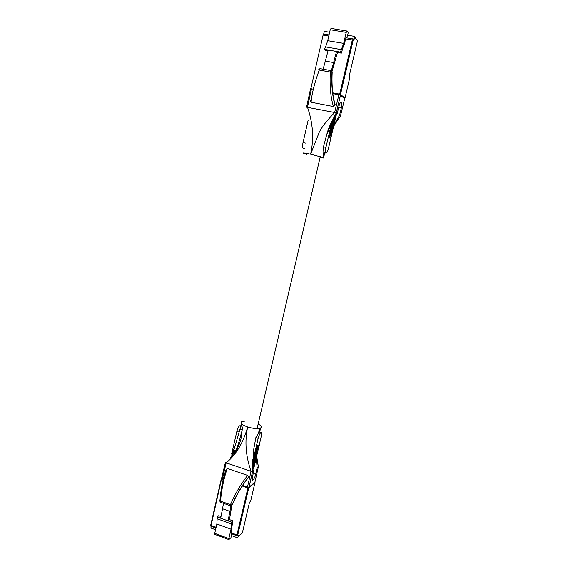 <?xml version="1.0" encoding="UTF-8"?>
<svg xmlns="http://www.w3.org/2000/svg" width="568" height="568" viewBox="0 0 568 568"><rect width="100%" height="100%" fill="white"/><g stroke="black" fill="none" stroke-linecap="round" stroke-linejoin="round"><path stroke-width="0.85" d="M233.554 449.92L234.549 448.01M255.415 456.26L255.238 456.821L255.834 457.02L256.033 455.955M255.735 455.855L255.195 457.169L255.834 457.02M255.209 457.24L255.579 457.368M255.202 457.204L255.607 457.346M255.202 457.091L255.692 457.254M255.202 456.991L255.749 457.169M255.259 456.764L255.856 456.963M255.288 456.693L255.891 456.892M255.316 456.629L255.912 456.828M255.337 456.558L255.934 456.757M255.366 456.473L255.962 456.672M255.387 456.402L255.983 456.601M255.437 456.225L256.026 456.423M255.508 456.097L256.047 456.274M255.543 456.04L256.054 456.21M255.614 455.948L256.054 456.097M255.664 455.912L256.047 456.04M232.035 454.443L232.617 454.641L232.127 456.793L231.538 456.594L232.106 454.365M231.794 454.251L232.972 454.258L232.617 454.641M232.426 450.701L233.008 448.159M233.81 444.673L234.108 443.345M234.357 442.266L234.662 440.938M233.256 447.066L233.562 445.745M233.029 453.044L232.447 452.852L233.746 450.09L234.335 450.282L233.15 452.916L232.426 452.952L232.958 453.108M231.673 453.981L232.206 451.659M230.509 458.646L231.204 457.062L231.794 457.261L231.339 457.801M256.48 452.582L256.757 454.23L256.899 451.269L255.543 454.634L256.736 452.66M256.864 448.805L257.695 446.562L259.072 446.278L259.356 445.063L257.659 445.404L256.864 448.805L256.267 448.606L257.055 445.205L257.659 445.404M253.427 465.263L254.45 464.198L255.657 459.029L254.393 459.405L254.123 460.57L254.876 460.442L254.925 461.081L253.832 461.812L253.562 462.977L254.286 462.821L254.386 463.403L253.335 464.205M254.862 457.361L254.869 458.61L255.394 458.525L256.416 455.763L256.338 454.62L255.756 454.869L254.862 457.361L254.258 457.162L254.833 457.517M257.368 448.834L256.864 451.006L257.623 448.77L257.119 448.748M230.473 505.79L230.459 504.668L220.49 501.125L219.93 500.465C220.895 489.162 222.855 479.051 225.794 470.119L227.257 468.444L247.662 475.416C241.009 483.801 235.273 493.556 230.459 504.668L232.028 504.959C236.6 494.543 242.053 485.299 248.394 477.234L247.662 475.416M247.478 478.696L248.195 477.795C242.011 485.704 236.679 494.714 232.206 504.831L232.028 504.959M248.195 477.795L248.394 477.234M220.561 500.294L219.93 500.465M227.257 468.444C223.948 477.88 221.69 488.778 220.49 501.125L220.526 502.254L230.402 505.776C231.51 505.662 232.014 505.413 231.921 505.016L229.451 519.585L228.038 520.87L217.239 516.958L216.869 524.001L231.041 529.17L231.652 524.015L217.43 518.854M232.418 452.973L232.837 453.136M232.695 451.546L233.072 451.674L232.383 454.45M231.936 452.966L232.383 453.115M231.758 453.101L232.347 453.292M231.737 453.186L232.326 453.385M231.723 453.264L232.312 453.463M231.709 453.356L232.298 453.555M231.68 453.584L232.269 453.775M231.673 453.64L232.262 453.839M231.666 453.718L232.255 453.917M231.666 453.832L232.255 454.031M231.666 453.938L232.255 454.137M231.673 454.038L232.262 454.237M231.687 454.073L232.276 454.272M231.694 454.116L232.284 454.315M231.709 454.144L232.298 454.343M231.723 454.173L232.312 454.372M231.758 454.215L232.347 454.414M233.334 450.616L233.917 450.807M233.32 450.715L233.909 450.914M233.306 450.836L233.895 451.027M233.278 450.971L233.867 451.17M233.263 451.049L233.853 451.248M233.221 451.24L233.81 451.439M233.192 451.354L233.782 451.546M233.136 451.546L233.718 451.745M233.065 451.752L233.654 451.943M233.036 451.837L233.618 452.036M232.994 451.936L233.583 452.135M232.958 452.014L233.547 452.213M232.923 452.1L233.512 452.298M232.844 452.263L233.434 452.455M232.802 452.341L233.391 452.54M232.759 452.412L233.349 452.611M232.681 452.547L233.263 452.746M232.639 452.604L233.228 452.802M232.596 452.668L233.185 452.859M232.56 452.717L233.15 452.916M232.518 452.767L233.107 452.966M232.482 452.802L233.072 453.001M232.44 452.888L232.994 453.072M230.764 457.538L231.353 457.73M256.395 452.675L256.764 452.795M256.36 452.717L256.771 452.852M256.331 452.76L256.764 452.909M256.296 452.817L256.771 452.973M256.253 452.881L256.764 453.044M256.189 453.03L256.743 453.214M256.118 453.193L256.715 453.392M256.111 453.221L256.693 453.491M256.097 453.292L256.651 453.69M256.054 453.491L256.622 453.775M256.026 453.576L256.587 453.917M255.99 453.718L256.544 454.052M255.919 453.988L256.502 454.18M256.303 451.07L256.793 451.311M256.189 451.113L256.693 451.382M256.097 451.184L256.587 451.489M255.99 451.29L256.523 451.567M255.919 451.368L256.488 451.617M255.884 451.418L256.452 451.674M255.849 451.475L256.381 451.78M255.785 451.581L256.317 451.894M255.714 451.695L256.282 451.958M255.678 451.759L256.253 452.021M255.65 451.823L256.218 452.1M255.614 451.901L256.182 452.156M255.586 451.958L256.154 452.242M255.55 452.043L256.118 452.313M255.522 452.114L256.061 452.462M255.458 452.263L255.998 452.625M255.401 452.426L255.969 452.717M255.373 452.511L255.941 452.795M255.344 452.597L255.863 453.058M255.259 452.859L255.834 453.157M255.238 452.952L255.813 453.236M255.209 453.037L255.785 453.335M255.188 453.136L255.742 453.527M255.138 453.328L255.032 453.832L255.628 454.031M255.032 453.832L255.607 454.173M255.011 453.974L255.579 454.322M254.982 454.123L255.564 454.443M254.961 454.244L255.55 454.542M254.954 454.343L255.543 454.634M259.356 445.063L257.055 445.205M254.393 459.405L253.797 459.207L253.527 460.371L254.123 460.57M254.478 460.47L254.968 460.641M254.968 460.755L254.372 460.556L254.975 460.691M254.372 460.556L254.968 460.811M254.372 460.612L254.968 460.875M254.372 460.676L254.933 461.031M254.336 460.833L254.925 461.081M254.329 460.875L254.883 461.23M254.286 461.024L254.847 461.308M254.251 461.11L254.784 461.429M254.187 461.23L254.762 461.464M254.166 461.259L254.741 461.486M254.144 461.287L254.705 461.521M254.109 461.322L254.634 461.578M254.038 461.379L254.599 461.599M254.002 461.401L254.556 461.614M253.96 461.408L254.521 461.621M253.924 461.415L253.236 461.606L253.832 461.812M253.946 462.87L254.407 463.026M254.407 463.254L253.825 462.934L254.421 463.133M253.811 463.055L254.393 463.332M253.797 463.133L254.386 463.403M253.789 463.204L254.357 463.509M253.761 463.31L254.343 463.545M253.747 463.346L254.329 463.594M253.733 463.396L254.294 463.68M253.697 463.481L254.258 463.751M253.662 463.552L254.244 463.786M254.208 463.843L253.612 463.637L254.23 463.808M253.612 463.637L254.152 463.914M253.555 463.715L254.081 463.971M253.477 463.772L254.038 463.999M255.458 459.114L254.862 458.909L255.657 459.029M254.862 458.909L255.351 459.15M254.755 458.944L253.797 459.207M255.266 454.549L254.258 457.162M254.23 457.318L254.812 457.652M254.215 457.453L254.798 457.794M254.201 457.588L254.791 457.915M254.194 457.716L254.784 458.149M254.18 457.95L254.784 458.198M254.187 457.993L254.791 458.248M254.187 458.049L254.791 458.34M254.194 458.142L254.826 458.49M254.23 458.291L254.833 458.532M254.237 458.333L254.847 458.561M254.251 458.362L254.869 458.61M254.272 458.404L254.904 458.646M254.308 458.447L254.933 458.695M254.336 458.49L254.982 458.71M254.379 458.511L255.018 458.724M255.82 454.421L256.225 454.556M255.777 454.45L256.132 454.57M255.224 454.592L255.827 454.79M255.16 454.67L255.756 454.869M255.124 454.719L255.721 454.918M255.089 454.776L255.685 454.975M255.025 454.869L255.621 455.067M254.989 454.933L255.586 455.131M254.954 454.989L255.557 455.188M254.918 455.053L255.522 455.252M254.89 455.117L255.486 455.316M254.755 455.408L255.351 455.607M254.691 455.571L255.288 455.777M254.606 455.813L255.202 456.012M254.57 455.905L255.174 456.104M254.521 456.083L255.117 456.281M254.457 456.267L255.06 456.466M254.407 456.459L255.011 456.658M254.322 456.835L254.918 457.034M257.212 448.628L257.623 448.77M256.736 448.763L256.26 450.807L256.864 451.006M225.794 470.119L226.206 471.625M232.426 455.5L235.308 450.701L234.463 454.379M231.886 453.051L236.849 431.41L239.107 432.149L234.733 447.137L231.886 453.051M235.031 451.908L238.127 444.843L242.245 429.955L240.221 429.301L240.52 426.788M242.245 429.955C242.593 427.967 242.401 426.717 241.663 426.199L240.15 425.709C239.021 425.716 237.914 427.619 236.849 431.41M253.747 468.565L258.944 446.306M259.242 445.028L261.308 436.153C261.741 434.186 261.749 432.986 261.33 432.567C260.293 432.61 259.235 434.541 258.156 438.361L253.079 460.158L253.356 451.24L255.863 437.616L259.043 432.404L259.59 432.035L261.152 432.511M230.31 458.852L230.572 458.362M256.282 457.701L257.119 467.762L255.65 474.301C254.975 477.39 253.903 479.406 252.44 480.329L252.448 476.95L253.931 470.339L252.59 471.412L251.035 471.312L226.185 462.863L225.482 462.139L221.733 477.731L223.394 478.817M253.931 470.339L253.079 460.158M242.635 485.484L249.004 487.237L254.925 482.189L258.355 466.768L257.119 467.762M258.284 466.399L256.48 456.857M222.429 478.483L226.185 462.863C237.509 453.562 243.672 440.796 247.676 427.001C244.567 441.144 245.688 455.919 251.035 471.312L247.449 487.152M241.521 423.742L241.329 426.121L240.754 426.483L239.107 432.149M259.043 432.404L260.769 427.867L259.59 432.035M258.156 424.033C261.095 425.553 261.962 426.831 260.769 427.867L260.187 428.158C257.297 428.989 253.129 428.606 247.676 427.001C242.032 424.963 240.03 423.203 241.67 421.719L245.241 421.044M332.699 127.481L332.053 127.353L332.06 128.247L332.337 128.617L332.649 127.921L332.443 126.572M332.401 126.557L332.01 127.693M332.11 128.382L332.479 128.453M332.081 128.311L332.507 128.396M332.06 128.24L332.529 128.34M332.053 128.176L332.557 128.276M332.031 128.084L332.578 128.191M332.024 127.999L332.599 128.119M332.01 127.793L332.649 127.921M332.031 127.601L332.678 127.736M332.039 127.523L332.692 127.651M332.067 127.267L332.706 127.395M332.081 127.197L332.706 127.317M332.102 127.118L332.699 127.239M332.117 127.062L332.692 127.175M332.173 126.884L332.671 126.983M332.188 126.834L332.656 126.927M332.23 126.742L332.621 126.82M334.325 118.79L333.941 121.545L334.509 119.117L334.105 118.747M331.762 127.431L332.053 130.029L333.033 127.218L332.678 125.166L331.762 127.431L331.116 127.303L331.776 125.23L332.756 125.173L332.081 125.045M331.336 131.698L331.357 133.288L330.619 132.401L330.32 133.693L330.775 135.851L329.994 135.085L329.688 136.377L330.413 137.449L330.952 136.384L332.138 131.201L331.243 129.724L330.938 131.023L331.336 131.698L330.69 131.57L330.292 130.888L330.59 129.596L331.243 129.724M333.345 122.944L333.366 125.84L333.764 121.658L333.189 121.829L332.5 124.484L333.345 122.944M335.255 116.831L335.738 117.746L335.802 115.922M306.542 127.246L307.139 124.641M304.81 134.801L305.669 131.045M307.38 123.604L308.026 120.778M335.006 105.151L333.594 99.656C332.031 91.476 331.513 82.353 332.039 72.285L332.181 72.377C331.691 82.069 332.195 90.901 333.686 98.867L335.099 104.477L333.459 106.55L311.101 102.226C311.825 93.727 314.537 83.006 319.237 70.056L318.364 69.814M330.974 70.609L320.082 68.65L319.237 70.056L330.335 72.065L331.066 70.631C332.081 71.547 332.394 72.086 331.989 72.257L330.335 72.065C329.582 85.789 330.626 97.284 333.459 106.55M332.039 72.285L331.989 72.257C331.407 81.444 331.939 90.582 333.594 99.656M333.941 121.545L333.111 121.083L333.359 120.011M333.764 121.211L333.111 121.083M331.84 127.047L331.187 126.912M331.939 126.628L331.286 126.501M331.989 126.43L331.343 126.295M332.046 126.238L331.4 126.11M332.102 126.068L331.449 125.933M332.131 125.982L331.485 125.847M332.216 125.762L331.563 125.634M332.28 125.627L331.627 125.492M332.401 125.407L331.748 125.272M332.429 125.365L331.776 125.23M332.457 125.322L331.804 125.194M332.486 125.294L331.833 125.166M332.514 125.258L331.861 125.123M332.564 125.216L331.918 125.081M332.599 125.187L331.946 125.059M332.621 125.18L331.975 125.045M332.678 125.166L332.031 125.038M331.982 130.022L331.343 129.894M331.932 130.008L331.336 129.887M331.84 129.923L331.293 129.809M331.804 129.866L331.265 129.76M331.762 129.802L331.03 129.405L331.116 127.303M331.733 129.717L331.087 129.589M331.712 129.632L331.059 129.497M331.684 129.539L331.03 129.405M331.662 129.426L331.016 129.291M331.648 129.312L330.995 129.177M331.634 129.199L330.981 129.064M331.627 129.135L330.981 129M331.627 129.057L330.981 128.929M331.62 128.787L330.974 128.652M331.627 128.638L330.974 128.51M331.627 128.553L330.981 128.425M331.634 128.482L330.981 128.347M331.662 128.141L331.009 128.013M331.676 127.977L331.03 127.843M331.705 127.793L331.052 127.665M331.733 127.622L331.08 127.488M330.413 137.449L329.042 136.249L329.348 134.95L329.994 135.085M330.335 137.406L329.688 137.271M330.292 137.364L329.646 137.229M330.242 137.307L329.596 137.172M330.207 137.243L329.561 137.108M329.688 136.377L329.042 136.249M330.775 135.851L330.42 135.78M330.789 135.802L330.384 135.724M330.803 135.766L330.356 135.674M330.832 135.653L330.271 135.539M330.846 135.574L330.214 135.447M330.86 135.482L330.214 135.347L329.667 133.565L329.972 132.266L330.619 132.401M330.881 135.319L330.235 135.184M330.888 135.141L330.242 135.014M330.881 134.964L330.235 134.829M330.867 134.886L330.221 134.751M330.86 134.786L330.214 134.659M330.839 134.722L330.193 134.588M330.825 134.637L330.178 134.502M330.803 134.581L330.15 134.446M330.775 134.502L330.129 134.375M330.746 134.446L330.1 134.311M330.718 134.382L330.072 134.247M330.32 133.693L329.667 133.565M331.435 133.068L330.959 132.976M331.442 133.018L330.924 132.912M331.478 132.834L330.832 132.706L330.69 131.57M331.492 132.756L330.839 132.621M331.492 132.671L330.846 132.536M331.506 132.571L330.86 132.436M331.506 132.479L330.853 132.351M331.499 132.301L330.846 132.166M331.485 132.216L330.839 132.088M331.478 132.124L330.825 131.989M331.464 132.039L330.817 131.911M331.4 131.826L330.746 131.691M331.371 131.762L330.718 131.634M330.938 131.023L330.292 130.888M332.749 124.633L331.854 124.356L332.145 122.809L332.77 121.403L333.615 121.495M332.5 124.484L331.854 124.356M332.521 124.356L331.868 124.229M332.536 124.222L331.882 124.094M332.564 124.072L331.911 123.945M332.592 123.902L331.939 123.767M332.628 123.725L331.975 123.59M332.749 123.142L332.095 123.015M332.798 122.936L332.145 122.809M332.827 122.837L332.173 122.709M332.855 122.745L332.202 122.617M332.876 122.645L332.23 122.518M332.962 122.383L332.308 122.255M332.99 122.312L332.337 122.184M333.018 122.227L332.365 122.099M333.075 122.084L332.422 121.957M333.132 121.957L332.479 121.822M333.16 121.9L332.507 121.772M333.189 121.829L332.536 121.701M333.217 121.786L332.564 121.658M333.246 121.737L332.592 121.602M333.274 121.694L332.621 121.559M333.302 121.651L332.656 121.524M333.366 121.587L332.713 121.46M333.416 121.531L332.77 121.403M333.451 121.509L332.798 121.382L333.473 121.495M333.53 121.488L332.876 121.36M333.246 125.237L332.592 125.109L332.72 124.626M333.281 125.102L332.635 124.974M333.324 124.946L332.678 124.818M333.345 124.861L332.699 124.733M333.402 124.641L332.763 124.513M333.423 124.52L332.777 124.392M333.459 124.307L332.82 124.179M333.487 124.087L332.855 123.959M333.501 123.987L332.876 123.867M333.508 123.888L332.898 123.767M333.515 123.803L332.919 123.682M333.515 123.717L332.933 123.597M333.515 123.547L332.983 123.441M333.508 123.469L333.004 123.37M333.508 123.398L333.033 123.299M333.487 123.263L333.075 123.178M333.48 123.206L333.096 123.135M335.738 117.746L334.942 117.342M310.313 100.387L311.101 102.226M335.099 104.477L334.623 102.879M324.619 152.785L325.947 153.069C326.77 153.218 327.587 151.748 328.396 148.66L335.617 117.718M335.965 116.227L336.171 115.318M331.549 123.27L325.933 147.382L323.469 146.863L326.749 134.559L331.549 123.27L337.193 113.664L338.982 106.266C339.494 103.845 340.289 102.425 341.361 102.006C341.986 103.617 341.971 105.641 341.304 108.069L339.536 115.368L333.949 124.853M325.947 153.069C325.308 152.331 325.301 150.435 325.933 147.382M305.456 143.093L303.028 142.589C302.417 145.614 302.481 147.51 303.198 148.255L303.482 148.319M303.028 142.589L308.218 119.94M306.571 107.167L334.644 112.492L337.193 113.664M339.536 115.368L340.438 116.028L344.677 98.74L340.459 95.19L332.834 93.571M312.194 89.68L310.398 89.538L306.585 107.075M333.622 126.245L340.381 116.113M338.897 94.714L334.644 112.492C328.56 118.953 323.199 124.683 319.273 132.181L310.625 154.205C314.054 138.691 313.003 123.022 307.48 107.182L311.321 89.51M324.363 152.728L323.845 151.904L323.469 146.863M324.633 152.785L323.71 157.67L324.2 152.572M306.606 154.389L303.284 153.31C302.084 152.65 304.526 152.941 310.625 154.205L323.71 157.67C324.591 158.138 323.391 158.082 320.089 157.499M215.556 529.738L211.424 528.219L210.969 527.509L211.239 526.302M254.996 482.466L250.779 500.578L249.395 502.786L242.351 532.869L237.175 537.683L231.275 535.517L231.673 533.799M230.927 505.818L229.926 511.392L222.535 508.743L220.675 518.201M223.487 503.312L222.535 508.743M229.926 511.392L228.038 520.87L231.503 522.12L232.901 520.835L231.559 528.68L232.078 528.183L231.673 528.034M237.907 537.3L238.397 535.205L237.53 535.943L236.948 534.9L231.027 532.734L231.062 533.572M216.869 524.001L214.725 533.338L228.861 538.556L228.854 539.579L230.949 537.69L231.439 535.574M214.725 533.338L214.789 534.389M231.652 524.015L231.503 522.12M221.002 516.532L218.701 515.694L217.239 516.958M215.946 528.027L210.565 526.053M228.861 538.556L231.041 529.17M229.451 519.585L232.901 520.835M210.515 526.039L211.083 525.428L221.74 478.093M231.027 532.734L232.078 528.183M346.821 37.9L347.446 35.223L354.127 36.331L354.631 37.147L354.056 39.604L353.587 39.029L352.323 40.001L339.7 94.139L340.523 94.402L339.927 94.97L340.495 94.38L353.388 39.1M323.717 34.037L324.165 32.085L324.974 31.496L329.646 32.27M323.107 69.197L325.357 61.103L333.629 62.565L336.519 51.461L340.409 52.135L343.69 43.402L327.715 40.697L325.613 46.931L341.609 49.679M331.357 70.716L333.629 62.565M325.357 61.103L328.24 50.034L336.519 51.461L337.484 52.483L332.003 71.547M347.63 35.252L348.248 32.589L346.991 31.048L346.246 32.397L330.221 29.756L327.715 40.697M331.045 28.464L330.221 29.756M325.613 46.931L324.385 49.366L328.24 50.034M343.952 44.127L344.393 44.197L344.045 43.8L341.354 53.158L340.409 52.135M341.354 53.158L337.484 52.483M323.1 33.959L323.093 35.109L328.78 36.061M343.69 43.402L346.246 32.397M324.385 49.366L325.407 50.396L328.027 50.85M346.26 37.829L345.621 38.88L352.323 40.001M344.393 44.197L345.621 38.88M232.028 452.788L232.433 452.923M255.096 453.512L255.699 453.711M253.364 463.815L253.96 464.02M254.641 458.98L255.238 459.178M254.89 457.204L254.286 457.006M255.65 474.301L253.229 473.478M253.058 459.476L252.604 459.824L252.654 471.369L249.068 487.195M255.863 437.616L258.156 438.361M253.356 451.24L253.172 453.264M256.644 456.161L258.369 466.754M331.151 127.111L331.797 127.246M331.882 129.965L331.314 129.845M332.706 123.355L332.053 123.228M338.67 107.558L341.304 108.069M340.509 95.225L336.256 112.975L328.361 130.107M248.521 487.337L248.713 487.99L254.989 482.615L254.933 482.161M221.825 478.171L221.364 478.512L210.543 525.897M221.96 478.27L221.719 478.895L223.245 479.427M231.02 533.558L237.53 535.943L248.713 487.99L247.889 487.969L248.145 487.316M216.117 527.267L211.083 525.428M242.287 486.023L247.889 487.969L236.948 534.9M354.631 37.147L357.485 40.733L349.327 75.608L349.299 77.269L349.767 77.731L349.192 76.843M357.485 40.733L354.652 36.991M344.599 98.676L344.982 98.179L340.523 94.402L353.431 39.071M349.185 76.701L349.299 77.269M349.767 77.731L344.982 98.179M310.625 89.424L310.384 88.722L310.852 88.707L310.817 89.439M339.657 94.891L339.7 94.139L332.741 92.832M312.357 88.991L310.852 88.707L323.093 35.109M320.302 156.555L257.091 428.599M225.773 470.418C222.883 479.094 220.938 489.105 219.937 500.458C219.461 500.472 219.66 501.075 220.526 502.254M231.921 505.016C236.735 494.217 242.231 484.937 248.401 477.198M249.004 487.237L252.59 471.412M258.22 433.313L260.187 428.158M241.485 433.285C241.336 436.103 241.826 435.251 240.69 440.079C239.412 444.339 237.417 448.755 234.705 453.335M241.649 426.192L241.776 424.012M333.601 99.677L335.106 104.42M318.591 69.821L319.961 68.636M340.459 95.19L336.206 112.947L331.03 123.015C327.885 129.958 327.658 131.464 326.749 134.559M303.198 148.255L304.562 148.546M323.845 151.904L323.32 157.506M254.947 482.09L248.727 487.827L237.502 535.922M228.854 539.579L214.739 534.367M330.988 28.414L346.899 31.034M346.224 37.8L353.516 39.014M329.035 34.925L323.057 33.931"/></g></svg>
